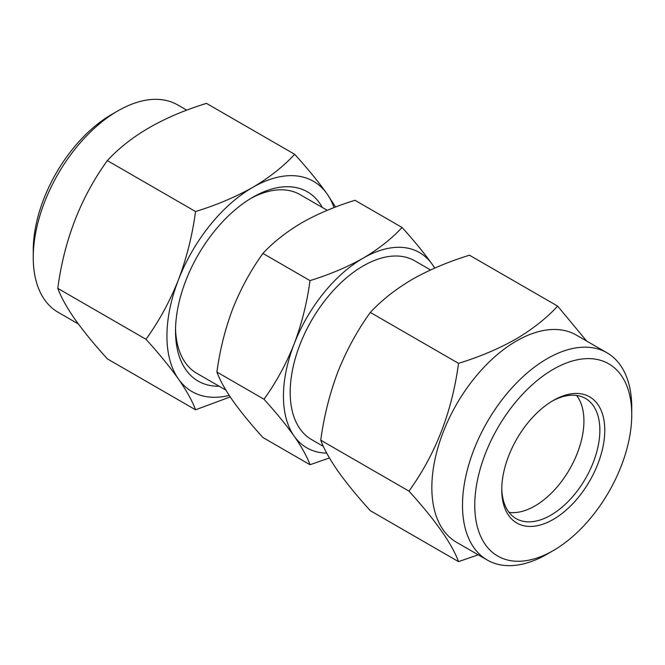 <?xml version="1.0" encoding="UTF-8"?>
<svg xmlns="http://www.w3.org/2000/svg" width="665" height="665" viewBox="0 0 665 665"><rect width="100%" height="100%" fill="white"/><g stroke="black" fill="none" stroke-linecap="round" stroke-linejoin="round"><path stroke-width="1" d="M186.774 110.174L177.713 104.945A119.675 69.094 120 0 0 117.871 110.872A119.675 69.094 120 0 0 33.25 257.446A119.675 69.094 120 0 0 44.588 299.757A119.675 69.094 120 0 0 58.038 312.226L78.329 323.946M175.543 328.552A103.2 59.584 120 0 0 185.294 362.616A103.2 59.584 120 0 0 196.89 373.373L225.884 390.114M322.342 207.472A109.268 63.084 120 0 0 319.699 203.232A109.268 63.084 120 0 0 252.783 197.256A109.268 63.084 120 0 0 175.518 331.087A109.268 63.084 120 0 0 185.868 369.715A109.268 63.084 120 0 0 219.142 386.215M327.271 210.323L300.09 194.621A103.2 59.584 120 0 0 250.605 198.552M195.552 211.536C192.368 235.227 186.666 257.987 178.436 279.832C169.775 301.494 158.96 321.311 145.984 339.283C159.035 353.689 169.849 366.914 178.436 378.967C186.707 390.929 192.409 401.203 195.552 409.798L107.348 358.876C94.438 344.636 83.624 331.411 74.896 319.192C66.691 307.355 60.989 297.08 57.78 288.361C64.189 240.065 80.706 197.48 107.348 160.606C130.232 135.76 163.274 116.683 206.474 103.374L294.678 154.297C283.406 166.483 269.441 177.497 252.783 187.347C235.676 196.981 216.599 205.044 195.552 211.536L107.348 160.606M553.255 369.316A111.005 64.089 120 0 0 474.768 505.267A111.005 64.089 120 0 0 553.255 550.587L547.129 554.128A119.675 69.094 -60 0 1 487.287 560.055A119.675 69.094 -60 0 1 468.941 464.153A119.675 69.094 -60 0 1 547.129 358.701A119.675 69.094 -60 0 1 606.962 352.774A119.675 69.094 -60 0 1 631.75 407.554L631.75 414.636A111.005 64.089 120 0 0 553.255 369.316M576.597 395.459A69.376 40.058 -60 0 1 577.71 452.183A69.376 40.058 -60 0 1 534.86 505.982A69.376 40.058 -60 0 1 509.074 512.407M552.017 401.211A69.376 40.058 -60 0 1 585.491 398.451A69.376 40.058 -60 0 1 596.131 454.045A69.376 40.058 -60 0 1 550.803 515.184A69.376 40.058 -60 0 1 516.115 518.617A69.376 40.058 -60 0 1 501.759 488.251M553.255 400.471L553.255 400.471A72.842 42.061 -60 0 1 604.768 430.213A72.842 42.061 -60 0 1 553.255 519.432A72.842 42.061 -60 0 1 501.751 489.689A72.842 42.061 -60 0 1 553.255 400.471L553.255 400.471M487.287 560.055L456.631 542.357A119.675 69.094 -60 0 1 438.285 446.456A119.675 69.094 -60 0 1 516.464 340.995A119.675 69.094 -60 0 1 576.306 335.069L606.962 352.774M586.68 341.062L557.652 306.124C546.322 318.352 532.349 329.366 515.757 339.167C498.534 348.851 479.457 356.914 458.526 363.356C452.117 411.652 435.592 454.237 408.958 491.111C435.508 520.371 452.034 543.879 458.526 561.626L478.226 554.826M323.39 446.406L311.561 439.573A103.2 59.584 -60 0 1 295.742 356.881A103.2 59.584 -60 0 1 363.165 265.942A103.2 59.584 -60 0 1 414.76 260.83L430.571 269.957M310.015 464.719L262.933 437.528C250.863 424.212 240.813 411.926 232.8 400.679C225.144 389.632 219.849 380.089 216.906 372.051C219.866 350.056 225.161 328.917 232.8 308.635C240.838 288.519 250.88 270.115 262.933 253.431C273.298 242.21 286.266 231.985 301.835 222.75C317.604 213.847 335.318 206.358 354.985 200.281L402.067 227.472C391.544 238.818 378.576 249.051 363.165 258.153C347.163 267.147 329.449 274.628 310.015 280.613C307.064 302.608 301.769 323.755 294.121 344.038C286.083 364.146 276.041 382.55 263.988 399.233C276.066 412.558 286.108 424.844 294.121 436.082C301.777 447.138 307.072 456.68 310.015 464.719L329.441 457.969M216.906 372.051L263.988 399.233M262.933 253.431L310.015 280.613M434.777 268.07L432.2 264.321C424.162 253.041 414.12 240.763 402.067 227.472M326.723 453.114A112.742 65.087 -60 0 1 294.121 436.082A112.742 65.087 -60 0 1 294.121 344.038A112.742 65.087 -60 0 1 363.165 258.153A112.742 65.087 -60 0 1 432.2 264.321A112.742 65.087 -60 0 1 434.619 268.136M547.129 554.128L553.263 550.587A111.005 64.089 120 0 0 631.75 414.636M408.958 491.111L320.754 440.188C323.922 448.833 329.624 459.116 337.87 471.019C346.498 483.123 357.321 496.356 370.322 510.703L458.526 561.626M320.754 440.188C323.938 416.498 329.641 393.73 337.87 371.885C346.523 350.222 357.346 330.405 370.322 312.434L458.526 363.356M370.322 312.434C381.477 300.356 395.451 289.341 412.217 279.391C429.199 269.807 448.276 261.744 469.448 255.202L557.652 306.124M33.25 257.446L33.25 250.364A111.005 64.089 -60 0 1 111.737 114.413L117.871 110.872M145.984 339.283L57.78 288.361M195.552 409.798L230.223 396.93M335.559 207.031L327.13 193.981C318.543 181.936 307.729 168.702 294.678 154.297M334.054 207.605A121.412 70.099 120 0 0 327.13 193.981A121.412 70.099 120 0 0 252.783 187.347A121.412 70.099 120 0 0 178.436 279.832A121.412 70.099 120 0 0 178.436 378.967A121.412 70.099 120 0 0 229.217 395.409"/></g></svg>
